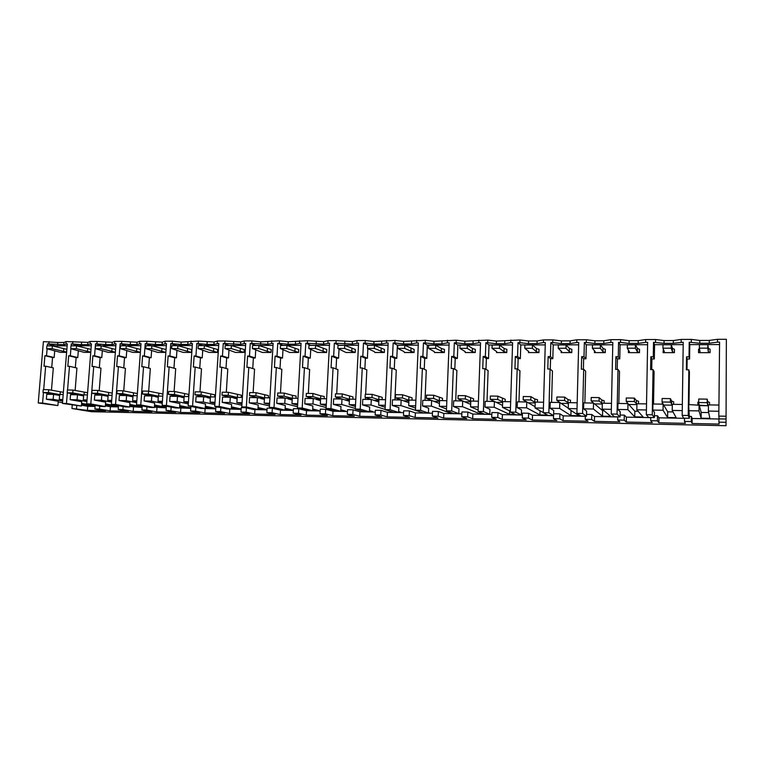 <?xml version="1.0" encoding="UTF-8"?>
<svg xmlns="http://www.w3.org/2000/svg" width="765" height="765" viewBox="0 0 765 765"><rect width="100%" height="100%" fill="white"/><g stroke="black" fill="none" stroke-linecap="round" stroke-linejoin="round"><path stroke-width="1.15" d="M726.368 339.278L726.023 425.723L726.368 339.278L717.513 339.316L717.484 342.146L709.241 343.246L699.755 343.265L689.227 342.223L689.791 344.623L719.549 344.566M725.631 416.227L718.823 416.093L719.578 342.146L717.484 342.146M717.513 339.316L709.27 340.425L709.241 343.246M718.823 416.093L719.119 418.876L725.746 419.01M709.27 340.425L699.793 340.454L691.331 339.402L681.213 339.44L673.372 340.54L664.096 340.568L655.595 339.526L645.689 339.555L638.23 340.645L629.146 340.674L620.606 339.641L610.919 339.679L603.824 340.76L594.931 340.788L586.363 339.765L576.867 339.794L570.126 340.865L561.414 340.884L552.818 339.88L543.513 339.909L537.116 340.961L528.586 340.989L519.961 339.995L496.418 341.094L487.764 340.1L464.891 341.19L456.227 340.215L433.994 341.286L425.302 340.32L403.7 341.381L394.989 340.425L373.989 341.477L365.268 340.521L357.026 340.549L352.435 341.544L336.122 340.626L328.042 340.655L323.71 341.63L307.54 340.721L288.233 341.745L279.483 340.817L260.712 341.831L251.962 340.913L244.322 340.941L240.736 341.888L224.948 341.008L217.451 341.037L214.095 341.974L198.431 341.104L181.162 342.079L172.402 341.19L165.173 341.219L162.247 342.137L146.842 341.276L139.746 341.305L137.031 342.213L121.74 341.362L114.769 341.391L112.254 342.29L97.079 341.448L90.232 341.467L87.908 342.366L66.125 341.553L63.992 342.443L57.796 342.462L43.395 341.63L38.25 402.954L57.901 405.574L58.255 401.281L46.349 399.244L46.761 394.281L53.579 394.396L59.603 395.486M699.793 340.454L699.755 343.265M691.331 339.402L691.292 342.223M689.227 342.223L689.035 356.844L686.549 356.834L686.368 369.811L688.854 369.82L688.232 415.5L682.189 415.385L683.231 342.242L673.334 343.322L664.049 343.342L653.52 342.318L654.563 344.69L683.193 344.642M681.213 339.44L681.175 342.242M689.035 356.844L689.59 359.043L689.791 344.623M718.87 411.254L708.39 411.073L709.863 418.35L701.132 418.178L701.199 412.44L699.334 405.613L708.447 405.766L688.643 404.58L689.38 418.283L683.489 418.159L682.189 415.385M686.549 356.834L687.142 359.043L689.59 359.043M687.142 359.043L686.999 369.811M688.978 404.58L689.418 371.857L688.854 369.82M718.928 405.058L708.457 404.895L708.39 411.073M62.778 399.531L59.278 399.473L59.689 394.491L63.179 394.549M95.137 405.737L81.606 403.365M62.73 400.076L59.278 399.473M81.53 404.274L95.118 406.043M62.654 401.003L53.168 399.359L46.349 399.244M58.207 401.921L62.52 402.658M81.463 405.211L87.726 406.282L95.08 406.435M105.341 405.842L110.428 406.741L118.393 406.904M129.648 406.502L142.108 407.382M154.387 407.19L166.225 407.869M179.565 407.908L190.772 408.367M192.206 406.674L190.887 406.645L190.59 410.996L199.942 412.832L180.55 412.411L180.846 408.166M204.485 408.52L215.74 408.864M218.599 407.19L215.845 407.133L215.567 411.522L224.566 413.368L204.838 412.937L205.116 408.653M229.204 409.017L241.147 409.38M245.489 407.716L241.252 407.63L240.985 412.058L249.61 413.903L229.538 413.473L229.816 409.151M254.353 409.524L267.014 409.897M725.88 422.29L718.909 422.137L719.129 424.078L692.086 423.494L691.302 421.553L684.465 421.41L685.392 423.341L658.875 422.768L657.412 420.846L654.065 420.769L650.719 420.702L652.316 422.634L626.315 422.07L624.211 420.148L620.931 420.071L617.651 420.004L619.88 421.926L594.395 421.372L591.67 419.459L585.235 419.325L588.084 421.238L563.088 420.693L559.76 418.78L553.458 418.646L556.901 420.559L532.373 420.033L528.472 418.12L522.294 417.996L526.301 419.899L502.242 419.383L497.795 417.48L491.723 417.346L496.284 419.249L472.674 418.742L467.692 416.839L461.744 416.715L466.832 418.608L443.662 418.111L438.163 416.217L432.33 416.093L437.915 417.986L415.175 417.489L409.189 415.605L403.461 415.491L409.533 417.374L387.205 416.887L380.75 415.013L377.939 414.946L375.127 414.888L381.668 416.762L359.741 416.294L352.837 414.42L347.31 414.305L354.31 416.17L332.775 415.711L325.431 413.846L320.009 413.731L327.43 415.596L306.277 415.137L298.513 413.272L293.186 413.157L301.037 415.022L280.248 414.573L272.082 412.718L272.35 408.242L267.119 408.137L266.851 412.603L275.094 414.458L254.678 414.018L254.936 409.657M272.35 408.242L280.506 410.174L293.339 410.432M298.513 413.272L298.771 408.759L293.444 408.653L293.186 413.157M298.771 408.759L306.516 410.7L320.153 410.968M325.431 413.846L325.67 409.285L320.248 409.179L320.009 413.731M325.67 409.285L333.005 411.235L347.453 411.522M352.837 414.42L353.067 409.82L347.549 409.715L347.31 414.305M353.067 409.82L359.961 411.771L375.261 412.086M380.75 415.013L380.97 410.365L375.347 410.26L375.127 414.888M380.97 410.365L387.415 412.325L403.585 412.651M409.189 415.605L409.399 410.92L403.671 410.805L403.461 415.491M409.399 410.92L415.366 412.89L432.445 413.234M438.163 416.217L438.355 411.484L432.521 411.369L432.33 416.093M438.355 411.484L443.843 413.463L461.85 413.827M467.692 416.839L467.874 412.067L461.926 411.953L461.744 416.715M467.874 412.067L472.847 414.047L491.828 414.429M497.795 417.48L497.958 412.651L491.895 412.536L491.723 417.346M497.958 412.651L502.404 414.649L522.38 415.051M528.472 418.12L528.625 413.253L522.447 413.129L522.294 417.996M528.625 413.253L532.517 415.252L553.535 415.682M559.76 418.78L559.894 413.865L553.659 413.741M559.894 413.865L563.222 415.873L585.311 416.323M591.67 419.459L591.785 414.487L586.545 414.391M591.785 414.487L594.51 416.504L617.718 416.973M624.211 420.148L624.317 415.127L620.128 415.041M624.317 415.127L626.42 417.145L650.776 417.642M657.412 420.846L657.498 415.778L654.4 415.711M657.498 415.778L658.961 417.805L684.512 418.321M691.302 421.553L691.369 416.437L689.399 416.399M691.369 416.437L692.153 418.474L718.937 419.01M701.132 418.178L699.009 410.901L688.567 410.709M682.256 410.604L672.225 410.423L672.32 404.312L682.342 404.475M645.689 339.555L645.641 342.338L647.649 342.328L646.339 414.697L652.258 414.812L654.371 417.575L654.457 412.335L652.822 410.078L663.054 410.26L667.596 417.508L676.155 417.68L672.225 410.423M646.425 409.964L636.834 409.791L636.949 403.748L646.54 403.901M610.919 339.679L610.852 342.424L612.822 342.424L611.254 414.018L617.049 414.123L620.09 416.887L620.195 411.704L617.843 409.447L627.855 409.629L634.73 416.849L643.116 417.011L636.834 409.791M611.359 409.332L602.179 409.17L602.323 403.193L611.493 403.337M576.867 339.794L576.8 342.519L578.723 342.51L576.906 413.349L582.586 413.463L586.506 416.208L586.631 411.082L583.59 408.835L593.391 409.017L602.504 416.198L610.728 416.37L602.179 409.17M577.03 408.72L568.261 408.567L568.414 402.648L577.183 402.792M543.513 339.909L543.437 342.605L545.321 342.596L543.274 412.708L548.83 412.813L553.602 415.548L553.745 410.47L550.045 408.242L559.645 408.414L570.9 415.567L578.971 415.73L568.261 408.567M543.408 408.118L535.031 407.974L535.204 402.113L543.58 402.247M543.284 412.574L535.031 407.974M510.848 340.023L510.762 342.691L512.607 342.682L510.331 412.067L515.773 412.172L521.367 414.898L521.52 409.877L517.188 407.649L526.597 407.822L539.908 414.946L547.577 415.099M510.485 407.535L502.481 407.391L502.672 401.596L510.676 401.721M510.36 411.178L502.481 407.391M478.842 340.138L478.747 342.768L480.554 342.768L478.068 411.446L483.394 411.551L489.763 414.267L489.944 409.285L485 407.076L494.219 407.238L509.509 414.343L515.352 414.458M478.23 406.951L470.58 406.817L470.8 401.08L478.441 401.204M478.115 410.011L470.58 406.817M447.477 340.243L447.372 342.854L449.151 342.844L446.444 410.834L451.675 410.939L458.79 413.636L458.981 408.711L453.454 406.511L462.49 406.674L479.674 413.741L483.757 413.827M446.626 406.387L439.33 406.263L439.559 400.583L446.846 400.697M446.521 408.988L439.33 406.263M416.734 340.349L416.619 342.93L418.359 342.93L415.462 410.241L420.578 410.336L428.419 413.033L428.62 408.147L422.538 405.957L431.393 406.119L450.394 413.157L452.794 413.205M415.653 405.842L408.692 405.718L408.94 400.095L415.892 400.2M428.429 412.718L429.002 412.727L428.438 412.536M415.548 408.08L408.692 405.718M386.583 340.454L386.468 343.016L388.171 343.007L385.082 409.648L390.102 409.744L398.632 412.431L398.852 407.602L392.235 405.421L400.908 405.574L422.433 412.593M385.283 405.297L378.656 405.173L378.914 399.607L385.541 399.713M398.642 412.115L400.659 412.163L398.67 411.532M385.197 407.257L378.656 405.173M385.091 409.418L371.025 405.039L362.514 404.886L369.648 407.057L369.418 411.838L364.599 411.742L355.304 409.074L358.575 343.083L352.311 344.059L334.343 343.15L339.22 345.35M355.515 404.762L349.194 404.647L349.471 399.139L355.792 399.244M369.428 411.532L372.832 411.599L369.476 410.614M355.429 406.483L349.194 404.647M355.333 408.453L341.716 404.513L333.368 404.369L340.989 406.521L340.75 411.264L336.026 411.168L326.1 408.51L329.552 343.16L323.576 344.126L305.78 343.227L310.953 345.407M326.33 404.245L320.305 404.13L320.602 398.68L326.617 398.775M340.769 410.958L345.512 411.054L340.827 409.772M326.244 405.766L320.305 404.13M326.148 407.563L312.971 404.006L304.786 403.853L312.875 406.005L312.627 410.7L307.989 410.604L297.461 407.955L301.075 343.236L295.386 344.183L288.089 344.202L277.752 343.294L283.222 345.455M297.7 403.729L291.972 403.624L292.459 395.371L284.236 393.086L277.752 392.99L277.571 396.06L286.034 398.364M312.646 410.394L318.68 410.518L312.722 408.979M297.623 405.087L291.972 403.624M297.528 406.741L284.771 403.499L276.739 403.356L285.288 405.488L285.02 410.145L280.468 410.05L269.366 407.42L273.134 343.303L267.731 344.25L250.251 343.37L255.998 345.512M269.605 403.232L264.164 403.136L264.489 397.771L269.921 397.867M285.049 409.724L292.316 409.992L285.135 408.242M269.538 404.436L264.164 403.136M269.452 405.976L257.097 403.002L249.218 402.868L258.207 404.991L257.929 409.6L253.464 409.505L241.797 406.884L245.728 343.38L240.583 344.317L223.265 343.437L229.28 345.56M242.056 402.734L236.882 402.648L237.217 397.341L242.381 397.418M257.968 408.912L266.421 409.476L258.054 407.535M241.989 403.824L236.882 402.648M241.893 405.249L229.949 402.524L222.213 402.38L231.613 404.494L231.326 409.065L226.947 408.979L214.745 406.358L218.819 343.447L213.932 344.374L207.038 344.393L196.777 343.504L203.041 345.608M215.003 402.256L210.098 402.17L210.442 396.911L215.347 396.987M231.384 408.156L240.975 408.959L231.47 406.865M214.946 403.232L210.098 402.17M214.86 404.561L203.299 402.046L195.706 401.912L205.508 404.016L205.211 408.539L200.899 408.453L188.19 405.852L192.407 343.514L187.769 344.432L180.999 344.451L170.767 343.571L177.279 345.656M188.467 401.778L183.81 401.692L184.164 396.49L188.821 396.566M215.768 408.424L205.364 406.234M188.4 402.658L183.81 401.692M205.278 407.439L215.759 408.462M188.324 403.901L177.136 401.577L169.677 401.443L179.861 403.538L179.555 408.022L175.328 407.936L162.123 405.345L166.474 343.581L162.084 344.489L155.429 344.508L145.226 343.638L151.977 345.742M162.41 401.309L158.001 401.233L158.365 396.079L162.773 396.146L162.916 394.004L148.563 391.145L142.653 391.058L142.443 393.985L153 396.213M190.801 407.85L179.727 405.613M162.352 402.113L158.001 401.233M179.641 406.751L185.13 407.841L190.791 407.955M162.266 403.279L151.441 401.118L144.116 400.984L154.683 403.069L154.367 407.516L150.208 407.429L136.524 404.857L141.009 343.648L136.859 344.546L130.318 344.566L120.143 343.705L127.105 345.981M136.82 400.86L132.651 400.784L133.034 395.668L137.193 395.734M166.263 407.305L154.54 405.029M136.772 401.577L132.651 400.784M154.463 406.091L161.08 407.363L166.254 407.468M136.686 402.677L126.215 400.669L119.024 400.535L129.935 402.61L129.61 407.018L125.527 406.932L111.394 404.369L116.003 343.714L112.073 344.604L105.656 344.623L95.501 343.772L102.673 346.201M111.7 400.411L107.76 400.334L108.152 395.266L112.082 395.333M142.156 406.76L129.801 404.455M111.642 401.061L107.76 400.334M129.725 405.46L137.423 406.894L142.137 406.98M111.566 402.103L101.429 400.219L94.372 400.095L105.627 402.161L105.293 406.531L101.276 406.445L86.713 403.891L91.437 343.781L87.726 344.661L81.415 344.68L71.298 343.829L78.709 345.78L78.661 346.392M87.019 399.971L83.309 399.904L83.701 394.874L87.411 394.941M118.451 406.244L105.493 403.901M86.971 400.564L83.309 399.904M105.417 404.857L118.422 406.511M86.894 401.539L77.093 399.789L70.151 399.665L81.74 401.721L81.396 406.043L62.462 403.423L67.301 343.839L63.801 344.719L47.516 343.896L55.128 345.818L55.07 346.574M718.909 422.137L718.957 417.365M180.55 412.411L168.482 410.528L166.043 410.48L175.749 412.306L156.672 411.895L146.708 410.069L141.917 409.973L151.948 411.79L133.196 411.388L122.916 409.571L118.202 409.466L128.549 411.283L110.112 410.882L99.517 409.074L94.889 408.979L105.541 410.786L87.401 410.394L87.726 406.282M72.226 405.077L71.958 408.491L87.401 410.394M71.958 408.491L91.398 411.694L726.023 425.723M272.082 412.718L266.851 412.603M240.985 412.058L246.12 412.172L254.678 414.018M215.567 411.522L220.616 411.627L229.538 413.473M190.59 410.996L195.553 411.101L204.838 412.937M38.25 402.954L42.582 403.04L43.452 392.541M43.701 389.643L45.651 366.196L44.026 366.186L44.906 355.706L46.531 355.706L47.105 348.811M47.344 345.895L47.516 343.896M49.046 341.611L48.864 343.887M57.796 342.462L57.605 344.728M63.992 342.443L63.801 344.719M66.125 341.553L65.943 343.848M67.33 392.856L66.469 403.499L62.462 403.423M67.569 389.978L69.481 366.33L67.827 366.32L68.678 355.744L70.332 355.754L70.906 348.716M71.135 345.857L71.298 343.829M72.857 341.534L72.665 343.829M81.597 342.385L81.415 344.68M87.908 342.366L87.726 344.661M90.232 341.467L90.05 343.781M95.501 343.772L94.564 355.792L92.881 355.792L92.049 366.454L93.722 366.464L90.796 403.968L86.713 403.891M97.079 341.448L96.897 343.762M105.828 342.309L105.656 344.623M112.254 342.29L112.073 344.604M114.769 341.391L114.587 343.724M120.143 343.705L119.225 355.84L117.514 355.83L116.701 366.598L118.412 366.607L115.553 404.446L111.394 404.369M121.74 341.362L121.559 343.705M130.49 342.232L130.318 344.566M137.031 342.213L136.859 344.546M139.746 341.305L139.574 343.657M145.226 343.638L144.327 355.878L142.586 355.878L141.802 366.741L143.543 366.751L140.76 404.934L136.524 404.857M146.842 341.276L146.67 343.638M155.601 342.156L155.429 344.508M162.247 342.137L162.084 344.489M165.173 341.219L165.011 343.59M170.767 343.571L169.897 355.926L168.128 355.926L167.353 366.884L169.132 366.894L166.435 405.431L162.123 405.345M172.402 341.19L172.24 343.571M181.162 342.079L180.999 344.451M187.932 342.051L187.769 344.432M191.078 341.123L190.915 343.523M196.777 343.504L195.936 355.974L194.128 355.964L193.382 367.028L195.19 367.037L192.579 405.938L188.19 405.852M198.431 341.104L198.269 343.504M207.191 341.993L207.038 344.393M214.095 341.974L213.932 344.374M217.451 341.037L217.298 343.456M223.265 343.437L222.452 356.021L220.616 356.012L219.899 367.181L221.735 367.19L219.211 406.454L214.745 406.358M224.948 341.008L224.795 343.437M233.708 341.907L233.555 344.327M240.736 341.888L240.583 344.317M244.322 340.941L244.169 343.38M250.251 343.37L249.476 356.069L247.602 356.06L246.904 367.334L248.788 367.343L246.349 406.97L241.797 406.884M251.962 340.913L251.809 343.361M260.712 341.831L260.569 344.269M267.874 341.802L267.731 344.25M271.699 340.846L271.556 343.313M277.752 343.294L277.007 356.117L275.094 356.108L274.434 367.487L276.347 367.496L274.004 407.506L269.366 407.42M279.483 340.817L279.34 343.294M288.233 341.745L288.089 344.202M295.529 341.716L295.386 344.183M299.603 340.75L299.459 343.236M305.78 343.227L305.063 356.165L303.122 356.155L302.481 367.64L304.432 367.659L302.194 408.051L297.461 407.955M307.54 340.721L307.396 343.217M316.27 341.649L316.136 344.145M323.71 341.63L323.576 344.126M328.042 340.655L327.908 343.16M334.343 343.15L333.664 356.213L331.675 356.213L331.073 367.802L333.062 367.812L330.929 408.606L326.1 408.51M336.122 340.626L335.998 343.141M344.852 341.563L344.728 344.078M352.435 341.544L352.311 344.059M357.026 340.549L356.901 343.093M365.268 340.521L365.144 343.064L363.471 343.074L362.82 356.27L360.793 356.261L360.219 367.965L362.247 367.984L360.229 409.17L355.304 409.074M373.989 341.477L373.865 344.011L365.144 343.064M381.716 341.448L381.601 343.992L373.865 344.011M386.468 343.016L381.601 343.992M390.102 409.744L392.005 368.147L389.94 368.137L390.485 356.318L392.55 356.318L393.162 342.997L397.398 345.178L396.796 358.336L392.55 356.318M394.989 340.425L394.874 342.988L393.162 342.997M403.7 341.381L403.585 343.944L394.874 342.988M411.58 341.353L411.465 343.925L403.585 343.944M416.619 342.93L411.465 343.925M420.578 410.336L422.366 368.319L420.262 368.309L420.769 356.366L422.873 356.375L423.447 342.911L427.339 345.12L426.774 358.412L422.873 356.375M425.302 340.32L425.197 342.911L423.447 342.911M433.994 341.286L433.889 343.868L425.197 342.911M442.027 341.257L441.921 343.848L433.889 343.868M447.372 342.854L441.921 343.848M451.675 410.939L453.329 368.491L451.187 368.481L451.656 356.423L453.808 356.423L454.334 342.835L457.872 345.063L457.346 358.479L453.808 356.423M456.227 340.215L456.122 342.835L454.334 342.835M464.891 341.19L464.795 343.801L456.122 342.835M473.086 341.161L472.99 343.781L464.795 343.801M478.747 342.768L472.99 343.781M483.394 411.551L484.924 368.673L482.734 368.663L483.174 356.48L485.364 356.48L485.851 342.758L489.017 345.005L488.529 358.555L485.364 356.48M487.764 340.1L487.678 342.749L485.851 342.758M496.418 341.094L496.322 343.724L487.678 342.749M504.776 341.066L504.69 343.705L496.322 343.724M510.762 342.691L504.69 343.705M515.773 412.172L517.169 368.854L514.931 368.845L515.333 356.538L517.57 356.538L518.02 342.672L520.783 344.948L520.353 358.632L517.57 356.538M519.961 339.995L519.875 342.663L518.02 342.672M528.586 340.989L528.5 343.657L519.875 342.663M537.116 340.961L537.04 343.638L528.5 343.657M543.437 342.605L537.04 343.638M548.83 412.813L550.083 369.046L547.797 369.026L548.161 356.595L550.437 356.595L550.838 342.586L553.21 344.881L552.818 358.718L550.437 356.595M552.818 339.88L552.741 342.577L550.838 342.586M561.414 340.884L561.338 343.581L552.741 342.577M570.126 340.865L570.059 343.561L561.338 343.581M576.8 342.519L570.059 343.561M582.586 413.463L583.685 369.227L581.352 369.218L581.668 356.653L584.001 356.653L584.355 342.5L586.296 344.824L585.952 358.795L584.001 356.653M586.363 339.765L586.286 342.491L584.355 342.5M594.931 340.788L594.864 343.504L586.286 342.491M603.824 340.76L603.757 343.485L594.864 343.504M610.852 342.424L603.757 343.485M617.049 414.123L617.996 369.428M618.837 403.461L619.516 371.417L618.005 369.428L615.615 369.409L615.892 356.71L618.273 356.72L618.579 342.404L620.071 344.757L619.774 358.881L618.273 356.72M620.606 339.641L620.549 342.404L618.579 342.404M629.146 340.674L629.088 343.428L620.549 342.404M638.23 340.645L638.182 343.409L629.088 343.428M645.641 342.338L638.182 343.409M652.258 414.812L653.052 369.619L650.613 369.61L650.843 356.777L653.272 356.777L653.52 342.318M655.595 339.526L655.548 342.309M664.096 340.568L664.049 343.342M673.372 340.54L673.334 343.322M688.232 415.5L689.38 418.283M701.199 412.44L708.696 412.574M91.293 405.966L91.36 405.077M53.168 399.359L53.579 394.396M51.465 390.226L53.311 367.879L45.651 366.196M42.582 403.04L57.901 405.574M76.51 408.596L76.73 405.842M94.889 408.979L95.166 405.374M99.517 409.074L99.737 406.177M110.112 410.882L110.428 406.741M118.202 409.466L118.489 405.66M122.916 409.571L123.146 406.502M133.196 411.388L133.502 407.209M141.917 409.973L142.214 405.928M146.708 410.069L146.947 406.817M156.672 411.895L156.978 407.678M166.043 410.48L166.349 406.177M170.92 410.585L171.159 407.123M195.553 411.101L195.802 407.41M220.616 411.627L220.865 407.678M246.12 412.172L246.378 407.917M280.248 414.573L280.506 410.174M306.277 415.137L306.516 410.7M332.775 415.711L333.005 411.235M359.741 416.294L359.961 411.771M387.205 416.887L387.415 412.325M415.175 417.489L415.366 412.89M443.662 418.111L443.843 413.463M472.674 418.742L472.847 414.047M502.242 419.383L502.404 414.649M532.373 420.033L532.517 415.252M553.458 418.646L553.544 415.548M563.088 420.693L563.222 415.873M585.235 419.325L585.311 416.189M594.395 421.372L594.51 416.504M617.651 420.004L617.718 416.839M626.315 422.07L626.42 417.145M650.719 420.702L650.776 417.499M658.875 422.768L658.961 417.805M684.465 421.41L684.512 418.178M692.086 423.494L692.153 418.474M699.009 410.901L699.086 404.742M667.596 417.508L667.692 411.819L673.037 411.924M663.054 410.26L663.15 404.169L663.666 405.039L672.301 405.173L663.666 405.039L667.692 411.819M663.15 404.169L652.928 404.006L652.822 410.078M653.54 404.016L654.094 371.627L653.052 369.619M654.371 417.575L648.605 417.461L646.339 414.697M634.73 416.849L634.835 411.226L638.134 411.283M627.855 409.629L627.969 403.604L628.754 404.465L636.929 404.599L628.754 404.465L634.835 411.226M627.969 403.604L617.967 403.442L617.843 409.447M620.09 416.887L614.438 416.772L611.254 414.018M602.504 416.198L602.629 410.633L603.948 410.652M593.391 409.017L593.535 403.05L594.568 403.91L602.304 404.035L594.568 403.91L602.629 410.633M593.535 403.05L583.733 402.897L583.59 408.835M584.862 402.916L585.646 371.207L583.685 369.227M586.506 416.208L580.97 416.103L576.906 413.349M570.9 415.567L571.044 410.423M559.645 408.414L559.808 402.514L561.08 403.365L568.395 403.48L561.08 403.365L568.271 408.185M559.808 402.514L550.217 402.352L550.045 408.242M551.575 402.38L552.464 370.996L550.083 369.046M553.602 415.548L548.189 415.443L543.274 412.708M539.908 414.946L540.033 410.767M526.597 407.822L526.779 401.979L528.28 402.83L535.184 402.945L528.28 402.83L535.07 406.664M526.779 401.979L517.379 401.826L517.188 407.649M518.966 401.855L519.961 370.796L517.169 368.854M521.367 414.898L516.05 414.793L510.331 412.067M509.509 414.343L509.624 410.824M494.219 407.238L494.41 401.462L496.141 402.304L502.643 402.409L496.141 402.304L502.548 405.44M494.41 401.462L485.201 401.309L485 407.076M487.018 401.348L488.108 370.595L484.924 368.673M489.763 414.267L484.561 414.161L478.068 411.446M479.674 413.741L479.732 412.144M462.49 406.674L462.701 400.956L464.642 401.788L470.771 401.893L464.642 401.788L470.676 404.408M462.701 400.956L453.683 400.812L453.454 406.511M455.711 400.841L456.887 370.403L453.329 368.491M458.79 413.636L453.683 413.54L446.444 410.834M450.394 413.157L450.432 412.325M431.393 406.119L431.623 400.458L433.765 401.29L439.521 401.386L433.765 401.29L439.435 403.499M431.623 400.458L422.777 400.315L422.538 405.957M425.015 400.353L426.277 370.212L422.366 368.319M428.419 413.033L423.408 412.928L415.462 410.241M400.908 405.574L401.156 399.971L403.499 400.793L408.902 400.889L403.499 400.793L408.826 402.686M401.156 399.971L392.483 399.827L392.235 405.421M394.912 399.866L396.27 370.021L392.015 368.147M398.632 412.431L393.726 412.335L385.082 409.648M371.025 405.039L371.293 399.483L373.817 400.315L378.876 400.391L373.817 400.315L378.809 401.941M371.293 399.483L362.782 399.349L362.514 404.886M365.402 399.397L365.488 397.542M365.651 394.252L366.837 369.839L362.247 367.984M360.229 409.17L369.418 411.838M341.716 404.513L341.993 399.014L344.699 399.837L349.433 399.913L344.699 399.837L349.366 401.252M341.993 399.014L333.655 398.881L333.368 404.369M336.457 398.928L336.533 397.312M336.715 393.841L337.967 369.658L333.062 367.812M330.929 408.606L340.75 411.264M312.971 404.006L313.268 398.555L320.564 399.445L316.146 399.378L320.497 400.611M313.268 398.555L305.082 398.422L304.786 403.853M308.056 398.469L308.132 397.054M308.324 393.43L309.643 369.476L304.432 367.659M302.194 408.051L312.627 410.7M297.996 398.316L292.278 398.221M284.771 403.499L285.077 398.106L292.23 398.986L288.128 398.919L292.173 399.999M285.077 398.106L277.054 397.972L276.739 403.356M280.191 398.03L280.258 396.777M280.478 393.038L281.845 369.304L276.347 367.496M274.004 407.506L285.02 410.145M285.613 409.858L285.699 408.376M257.097 403.002L257.423 397.666L264.441 398.527L260.626 398.469L264.384 399.416M257.423 397.666L249.543 397.532L249.218 402.868M252.842 397.59L252.909 396.49M253.139 392.646L254.563 369.132L248.788 367.343M246.349 406.97L257.929 409.6M259.832 409.342L259.918 407.965M229.949 402.524L230.284 397.226L237.169 398.087L233.641 398.03L237.121 398.861M230.284 397.226L222.548 397.102L222.213 402.38M226 397.159L226.058 396.184M226.306 392.254L227.788 368.969L221.735 367.19M219.211 406.454L231.326 409.065M234.501 408.835L234.578 407.554M203.299 402.046L203.643 396.796L210.394 397.647L207.143 397.599L210.356 398.326M203.643 396.796L196.05 396.681L195.706 401.912M199.646 396.739L199.703 395.868M199.971 391.881L201.501 368.807L195.19 367.037M192.579 405.938L205.211 408.539M209.61 408.338L209.687 407.143M177.136 401.577L177.49 396.385L184.116 397.226L181.133 397.178L184.078 397.819M177.49 396.385L170.04 396.26L169.677 401.443M173.77 396.318L173.827 395.553M174.104 391.508L175.692 368.644L169.132 366.894M166.435 405.431L179.555 408.022M185.13 407.841L185.207 406.722M151.441 401.118L151.805 395.974L158.317 396.805L155.591 396.758L158.279 397.322M151.805 395.974L144.489 395.849L144.116 400.984M148.362 395.916L148.41 395.228M148.697 391.173L150.332 368.481L143.543 366.751M140.76 404.934L154.367 407.516M161.08 407.363L161.147 406.311M126.215 400.669L126.588 395.562L132.947 396.844M126.588 395.562L119.407 395.448L119.024 400.535M123.404 395.515L123.442 394.903M123.739 390.944L125.431 368.328L118.412 366.607M115.553 404.446L129.61 407.018M137.423 406.894L137.499 405.89M101.429 400.219L101.822 395.17L108.066 396.375M101.822 395.17L94.764 395.056L94.372 400.095M98.886 395.123L98.924 394.587M99.221 390.714L100.97 368.175L93.722 366.464M90.796 403.968L105.293 406.531M114.167 406.425L114.234 405.479M77.093 399.789L77.485 394.778L83.624 395.926M77.485 394.778L70.552 394.664L70.151 399.665M75.133 390.475L76.93 368.022L69.481 366.33M66.469 403.499L81.396 406.043M44.906 355.706L52.556 357.504L51.724 367.525M46.531 355.706L54.162 357.504L54.726 350.686M52.556 357.504L54.162 357.504M67.148 345.799L55.128 345.818M68.678 355.744L76.127 357.561L75.324 367.659M70.332 355.754L77.772 357.561L78.326 350.599M76.127 357.561L77.772 357.561M91.284 345.751L78.709 345.78M92.881 355.792L100.119 357.618L99.335 367.783M94.564 355.792L101.783 357.618L102.338 350.513M100.119 357.618L101.783 357.618M115.85 345.704L102.701 345.732M117.514 355.83L124.532 357.676L123.767 367.917M119.225 355.84L126.225 357.676L126.77 350.418M124.532 357.676L126.225 357.676M140.865 345.665L127.124 345.684M142.586 355.878L149.385 357.733L148.639 368.051M144.327 355.878L151.107 357.743L151.642 350.313M149.385 357.733L151.107 357.743M166.33 345.608L151.977 345.637M168.128 355.926L174.678 357.8L173.961 368.185M169.897 355.926L176.438 357.8L176.964 350.188M174.678 357.8L176.438 357.8M192.264 345.56L177.279 345.589M194.128 355.964L200.44 357.857L199.742 368.309M195.936 355.974L202.228 357.867L202.744 350.045M200.44 357.857L202.228 357.867M218.685 345.512L203.05 345.541M220.616 356.012L226.669 357.924L226 368.443M222.452 356.021L228.496 357.924L229.003 349.882M226.669 357.924L228.496 357.924M245.594 345.464L229.28 345.493M247.602 356.06L253.387 357.991L252.746 368.567M249.476 356.069L255.242 357.991L255.749 349.701M253.387 357.991L255.242 357.991M273.009 345.407L256.007 345.445M275.094 356.108L280.602 358.058L279.99 368.692M277.007 356.117L282.495 358.058L282.993 349.49M280.602 358.058L282.495 358.058M300.951 345.359L283.222 345.388M303.122 356.155L308.333 358.125L307.75 368.816M305.063 356.165L310.255 358.125L310.743 349.251M308.333 358.125L310.255 358.125M329.438 345.302L310.963 345.34M331.675 356.213L336.59 358.192L336.036 368.931M333.664 356.213L338.56 358.192L339.029 348.955M336.59 358.192L338.56 358.192M358.469 345.254L339.22 345.283M360.793 356.261L365.393 358.259L364.867 369.046M362.82 356.27L367.391 358.269L367.86 348.611M365.393 358.259L367.391 358.269M363.471 343.074L368.022 345.302M388.075 345.197L368.032 345.235M390.485 356.318L394.759 358.326L394.262 369.141M394.759 358.326L396.796 358.336M418.264 345.139L397.398 345.178M420.769 356.366L424.699 358.403L424.24 369.227M424.699 358.403L426.774 358.412M449.055 345.082L427.339 345.12M451.656 356.423L455.223 358.479L454.802 369.285M455.223 358.479L457.346 358.479M480.477 345.025L457.872 345.063M483.174 356.48L486.368 358.555L485.985 369.313M486.368 358.555L488.529 358.555M512.54 344.958L489.017 345.005M515.333 356.538L518.144 358.632L517.8 369.294M518.144 358.632L520.353 358.632M545.254 344.9L520.783 344.948M548.161 356.595L550.561 358.709L550.265 369.189M550.561 358.709L552.818 358.718M578.665 344.833L553.21 344.881M581.668 356.653L583.647 358.785L583.389 369.227M583.647 358.785L585.952 358.795M612.775 344.776L586.296 344.824M615.892 356.71L617.432 358.871L617.202 369.418M617.432 358.871L619.774 358.881M647.611 344.709L620.071 344.757M650.843 356.777L651.923 358.957L651.732 369.619M653.272 356.777L654.314 358.957L654.563 344.69M651.923 358.957L654.314 358.957M59.632 395.199L57.844 395.161L59.632 395.199M708.447 405.383L707.663 405.068L707.185 402.667L698.694 402.543L699.162 405.02M698.694 402.543L698.741 399.024L707.223 399.148L707.185 402.667M698.703 401.807L697.9 402.17L697.862 404.723M709.499 404.915L709.528 402.352L707.702 401.625L707.223 399.148M707.663 405.068L707.702 401.625M672.311 404.742L670.36 402.103L662.06 401.979L663.312 404.436M662.06 401.979L662.117 398.498L670.417 398.622L670.36 402.103M662.27 402.333L662.232 404.149M673.621 404.331L673.659 401.807L671.651 401.08L670.417 398.622M671.603 404.494L671.651 401.08M636.939 404.13L634.338 401.549L626.21 401.424L628.218 403.872M626.21 401.424L626.277 397.991L634.405 398.106L634.338 401.549M627.377 402.715L627.357 403.595M638.498 403.767L638.546 401.271L636.365 400.544L634.405 398.106M636.308 403.92L636.365 400.544M602.313 403.538L599.081 401.003L591.135 400.889L593.86 403.318M591.135 400.889L591.211 397.484L599.158 397.599L599.081 401.003M604.111 403.222L604.168 400.745L601.826 400.028L599.158 397.599M601.749 403.365L601.826 400.028M568.405 402.954L564.58 400.478L556.796 400.353L560.21 402.782M556.796 400.353L556.882 396.997L564.666 397.102L564.58 400.478M570.441 402.677L570.499 400.229L568.003 399.521L564.666 397.102M567.917 402.82L568.003 399.521M535.194 402.4L530.795 399.961L523.174 399.837L527.248 402.247M523.174 399.837L523.279 396.509L530.891 396.624L530.795 399.961M537.451 402.151L537.527 399.722L534.869 399.024L530.891 396.624M534.773 402.285L534.869 399.024M502.662 401.855L497.709 399.445L490.241 399.33L494.955 401.73M490.241 399.33L490.365 396.041L497.824 396.146L497.709 399.445M505.13 401.635L505.206 399.234L497.824 396.146M502.299 401.768L502.414 398.527M470.791 401.329L465.311 398.947L457.996 398.842L463.313 401.214M457.996 398.842L458.12 395.582L465.436 395.687L465.311 398.947M473.459 401.128L473.545 398.747L465.436 395.687M470.485 401.252L470.609 398.049M439.55 400.803L433.564 398.46L426.401 398.355L432.302 400.717M426.401 398.355L426.535 395.123L433.698 395.228L433.564 398.46M442.409 400.63L442.505 398.278L433.698 395.228M439.311 400.755L439.435 397.58M408.931 400.296L402.457 397.982L395.438 397.877L401.893 400.229M395.438 397.877L395.582 394.683L402.6 394.788L402.457 397.982M411.972 400.143L412.077 397.81L402.6 394.788M408.749 400.258L408.883 397.121M378.905 399.808L371.972 397.513L365.096 397.408L372.086 399.751M365.096 397.408L365.249 394.252L372.125 394.348L371.972 397.513M382.137 399.665L382.242 397.351L372.125 394.348M378.78 399.779L378.924 396.672M349.462 399.32L342.089 397.054L335.347 396.949L342.844 399.273M335.347 396.949L335.51 393.822L342.251 393.918L342.089 397.054M352.866 399.196L352.981 396.911L342.251 393.918M349.395 399.311L349.548 396.232M324.15 398.728L324.274 396.471L320.726 395.792L320.564 398.842L312.789 396.605L306.172 396.5L314.176 398.814M306.172 396.5L306.344 393.401L312.962 393.497L312.789 396.605M320.726 395.792L312.962 393.497M292.268 398.383L284.064 396.165L277.571 396.06M284.064 396.165L284.236 393.086M295.988 398.278L296.112 396.041L292.459 395.371M264.48 397.924L255.873 395.734L249.514 395.629L258.436 397.915M249.514 395.629L249.696 392.588L256.065 392.684L255.873 395.734M268.343 397.838L268.477 395.62L256.065 392.684M264.556 397.781L264.728 394.95M237.207 397.475L228.228 395.304L221.984 395.209L231.336 397.475M221.984 395.209L222.175 392.196L228.419 392.292L228.228 395.304M241.214 397.398L241.358 395.199L228.419 392.292M237.332 397.341L237.504 394.539M210.442 397.035L201.099 394.883L194.97 394.797L204.743 397.054M194.97 394.797L195.171 391.814L201.3 391.9L201.099 394.883M214.583 396.978L214.726 394.797L201.3 391.9M210.605 396.911L210.786 394.138M184.164 396.605L174.477 394.482L168.463 394.386L178.637 396.633M168.463 394.386L168.673 391.431L174.688 391.517L174.477 394.482M188.439 396.557L188.592 394.396L174.688 391.517M184.375 396.49L184.556 393.745M158.365 396.184L148.353 394.08L142.443 393.985M148.353 394.08L148.563 391.145M158.613 396.079L158.804 393.353M133.024 395.773L122.696 393.679L116.902 393.593L127.822 395.811M116.902 393.593L117.122 390.695L122.916 390.772L122.696 393.679M137.356 393.564L122.916 390.772M133.32 395.677L133.512 392.971M108.142 395.371L97.509 393.296L91.819 393.21L103.093 395.409M91.819 393.21L92.039 390.332L97.729 390.418L97.509 393.296M112.245 393.134L97.729 390.418M108.467 395.276L108.678 392.598M83.701 394.97L72.771 392.914L67.177 392.828L78.795 395.017M67.177 392.828L67.416 389.978L73 390.064L72.771 392.914M87.593 392.722L73 390.064M84.064 394.883L84.274 392.235M59.68 394.577L48.482 392.541L42.983 392.455L54.927 394.635M42.983 392.455L43.223 389.634L48.711 389.71L48.482 392.541M63.361 392.311L48.711 389.71M60.081 394.501L60.301 391.871M699.373 348.151L700.013 351.671L698.522 352.675L710.083 352.675L708.275 351.671L707.816 348.142L699.373 348.151L699.42 344.68L707.855 344.671L707.816 348.142M699.468 348.677L698.56 349.299L698.522 352.675M710.083 352.675L710.121 349.289L708.314 348.266L707.855 344.671M708.275 351.671L708.314 348.266M662.939 348.18L664.326 351.661L663.083 352.655L674.405 352.665L672.416 351.671L671.201 348.18L662.939 348.18L662.997 344.747L671.249 344.738L671.201 348.18M663.332 349.156L663.083 352.655M674.405 352.665L674.453 349.309L672.464 348.295L671.249 344.738M672.416 351.671L672.464 348.295M627.29 348.209L629.385 351.661L628.381 352.636L639.473 352.646L637.312 351.661L635.371 348.209L627.29 348.209L627.357 344.814L635.438 344.805L635.371 348.209M639.473 352.646L639.53 349.328L637.369 348.324L635.438 344.805M628.438 350.093L628.381 352.636M637.312 351.661L637.369 348.324M592.397 348.238L595.18 351.651L594.405 352.617L605.268 352.627L602.935 351.651L600.305 348.238L592.397 348.238L592.483 344.881L600.391 344.862L600.305 348.238M605.268 352.627L605.335 349.337L603.011 348.352L600.391 344.862M594.443 350.753L594.405 352.617M602.935 351.651L603.011 348.352M558.24 348.266L561.673 351.642L561.118 352.598L571.761 352.608L569.275 351.642L565.985 348.266L558.24 348.266L558.335 344.948L566.071 344.929L565.985 348.266M571.761 352.608L571.847 349.356L569.361 348.381L566.071 344.929M561.156 351.135L561.118 352.598M569.275 351.642L569.361 348.381M524.79 348.295L528.854 351.632L528.51 352.589L538.933 352.589L536.303 351.632L532.373 348.295L524.79 348.295L524.895 345.005L532.478 344.996L532.373 348.295M538.933 352.589L539.029 349.376L536.399 348.4L532.478 344.996M528.548 351.384L528.51 352.589M536.303 351.632L536.399 348.4M492.029 348.324L496.695 351.632L496.552 352.569L506.765 352.569L503.992 351.632L499.459 348.314L492.029 348.324L492.144 345.072L499.574 345.053L499.459 348.314M506.765 352.569L506.879 349.385L504.097 348.429L499.574 345.053M496.59 351.546L496.552 352.569M503.992 351.632L504.097 348.429M459.937 348.352L465.187 351.623L465.235 352.55L475.247 352.56L472.33 351.623L467.214 348.343L459.937 348.352L460.061 345.13L467.339 345.111L467.214 348.343M475.247 352.56L475.361 349.404L472.454 348.457L467.339 345.111M472.33 351.623L472.454 348.457M428.496 348.381L434.291 351.613L434.53 352.541L444.341 352.541L435.629 348.371L428.496 348.381L428.63 345.187L435.754 345.178L435.629 348.371M444.341 352.541L444.475 349.423L441.424 348.477L435.754 345.178M441.3 351.613L441.424 348.477M397.676 348.4L404.006 351.604L404.417 352.522L414.047 352.522L404.666 348.4L397.676 348.4L397.819 345.245L404.809 345.235L404.666 348.4M414.047 352.522L414.181 349.433L404.809 345.235M410.882 351.613L411.015 348.505M367.468 348.429L374.305 351.604L374.898 352.502L384.336 352.512L374.324 348.419L367.468 348.429L367.621 345.302L374.477 345.283L374.324 348.419M384.336 352.512L384.479 349.452L374.477 345.283M381.047 351.604L381.19 348.524M337.853 348.448L345.933 352.493L355.19 352.493L344.575 348.448L337.853 348.448L338.015 345.359L344.728 345.34L344.575 348.448M355.19 352.493L355.343 349.462L344.728 345.34M351.785 351.594L351.938 348.553M308.811 348.477L317.513 352.474L326.607 352.483L315.4 348.467L308.811 348.477L308.983 345.407L315.572 345.397L315.4 348.467M326.607 352.483L326.76 349.481L315.572 345.397M323.088 351.594L323.251 348.572M280.334 348.496L289.639 352.464L298.551 352.464L286.789 348.496L280.334 348.496L280.506 345.464L286.971 345.445L286.789 348.496M298.551 352.464L298.723 349.49L286.971 345.445M294.936 351.584L295.099 348.591M252.393 348.524L262.271 352.445L271.02 352.455L258.733 348.515L252.393 348.524L252.574 345.512L258.914 345.503L258.733 348.515M271.02 352.455L271.202 349.5L258.914 345.503M267.301 351.575L267.482 348.62M224.977 348.544L235.41 352.435L244.006 352.435L231.193 348.544L224.977 348.544L225.168 345.57L231.384 345.551L231.193 348.544M244.006 352.435L244.188 349.519L231.384 345.551M240.191 351.575L240.373 348.639M198.068 348.572L209.046 352.416L217.48 352.426L204.179 348.563L198.068 348.572L198.269 345.617L204.37 345.608L204.179 348.563M217.48 352.426L217.662 349.529L204.37 345.608M213.569 351.565L213.76 348.658M171.666 348.591L183.151 352.407L191.432 352.407L177.662 348.582L171.666 348.591L171.867 345.665L177.863 345.656L177.662 348.582M191.432 352.407L191.623 349.548L177.863 345.656M187.435 351.556L187.635 348.677M145.742 348.611L157.714 352.397L165.852 352.397L151.623 348.611L145.742 348.611L145.952 345.713L151.833 345.704L151.623 348.611M165.852 352.397L166.053 349.557L151.833 345.704M161.769 351.556L161.97 348.697M140.378 352.311L126.072 348.63L120.296 348.63L132.737 352.378L140.368 352.388M120.296 348.63L120.507 345.761L126.282 345.751L126.072 348.63M140.588 349.5L126.282 345.751M136.572 351.546L136.772 348.716M115.352 352.235L100.97 348.649L95.3 348.649L108.2 352.369L115.343 352.369M95.3 348.649L95.52 345.809L101.19 345.799L100.97 348.649M115.572 349.442L101.19 345.799M111.814 351.546L112.025 348.735M90.777 352.168L76.328 348.668L70.753 348.677L84.083 352.359L90.767 352.359M70.753 348.677L70.982 345.857L76.548 345.837L76.328 348.668M90.997 349.395L76.548 345.837M87.487 351.537L87.707 348.754M66.632 352.101L52.116 348.687L46.636 348.697L60.387 352.34L66.612 352.349M46.636 348.697L46.875 345.895L52.345 345.885L52.116 348.687M66.861 349.347L52.345 345.885M63.591 351.537L63.811 348.773"/></g></svg>
